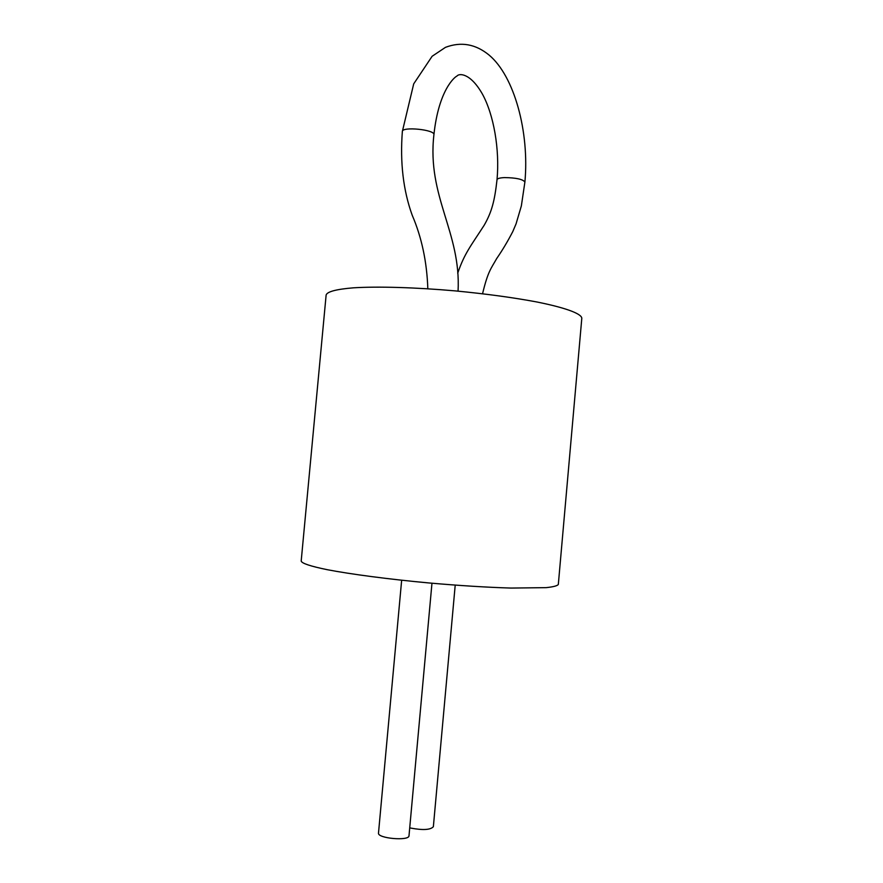 <?xml version="1.0" encoding="UTF-8"?>
<svg xmlns="http://www.w3.org/2000/svg" width="883" height="883" viewBox="0 0 883 883"><rect width="100%" height="100%" fill="white"/><g stroke="black" fill="none" stroke-linecap="round" stroke-linejoin="round"><path stroke-width="1.32" d="M301.191 561.058C301.809 563.354 310.452 566.224 327.118 569.667C351.026 574.259 388.719 579.226 428.829 582.946C459.535 585.639 486.93 587.338 511.025 588.067L546.147 587.648C553.299 586.897 557.35 585.837 558.321 584.458L581.809 318.244C581.544 313.719 565.727 307.748 536.566 301.92C512.946 297.516 485.893 293.84 455.407 290.904C415.529 287.383 377.714 286.313 353.388 287.825C336.368 289.238 327.284 291.622 326.136 294.977L301.191 561.058M401.655 580.241L378.498 833.033C377.184 838.442 409.326 841.289 409.006 835.737L431.964 583.233M455.209 585.131L433.365 826.698C430.529 829.899 423.034 830.362 410.849 828.099L409.723 827.79M457.725 273.189C464.48 253.322 470.882 245.904 484.193 225.22C491.809 211.898 494.657 200.916 497.019 179.702C497.306 178.521 499.811 177.825 504.524 177.593C516.069 177.748 522.857 179.227 524.899 182.03C529.535 132.119 514.403 76.137 489.027 55.022C475.573 44.018 461.047 41.457 445.462 47.351L432.118 56.28L413.708 83.863L402.35 131.49C401.975 126.313 435.209 129.658 433.917 134.68C426.82 196.655 461.136 232.218 458.067 291.147M402.35 131.49C399.977 162.461 403.244 190.353 412.173 215.154C421.699 237.339 426.919 261.865 427.825 288.763M497.019 179.702C499.833 149.525 493.774 114.68 482.361 93.984C470.264 72.726 459.005 73.157 456.941 76.081C455.087 76.689 438.741 89.426 433.917 134.68M482.56 293.741C487.968 271.136 491.114 268.531 496.754 258.443C502.35 250.353 507.692 241.401 512.78 231.589L516.058 223.874L521.356 205.916L524.899 182.03"/></g></svg>
